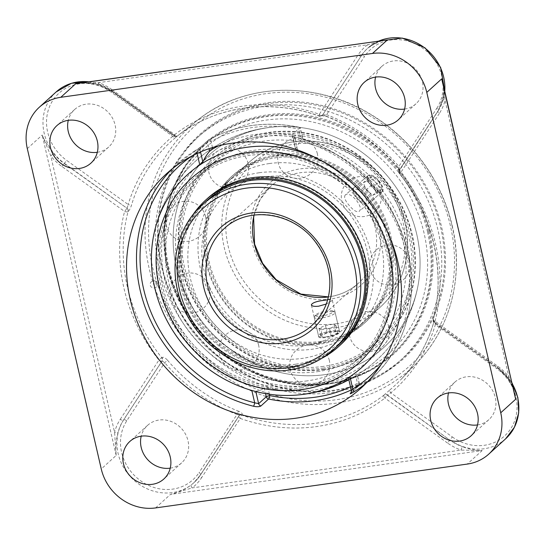 <?xml version="1.0" encoding="UTF-8"?>
<svg xmlns="http://www.w3.org/2000/svg" width="546" height="546" viewBox="0 0 546 546"><rect width="100%" height="100%" fill="white"/><g stroke="black" fill="none" stroke-linecap="round" stroke-linejoin="round"><path stroke-width="0.41" stroke-dasharray="2.73 2.05" d="M268.216 103.644A150.716 136.705 -132.2 0 0 199.979 135.272A150.716 136.705 -132.2 0 0 200.061 338.752A150.716 136.705 -132.2 0 0 402.586 358.463A150.716 136.705 -132.2 0 0 426.303 188.923A150.716 136.705 -132.2 0 0 268.216 103.644M268.291 102.668A151.508 137.421 47.8 0 1 439.448 301.563A151.508 137.421 47.8 0 1 196.847 335.694A151.508 137.421 47.8 0 1 268.291 102.668M265.506 106.108A150.716 136.705 47.8 0 1 423.594 191.387A150.716 136.705 47.8 0 1 399.87 360.926A150.716 136.705 47.8 0 1 197.352 341.216A150.716 136.705 47.8 0 1 197.263 137.735A150.716 136.705 47.8 0 1 265.506 106.108M429.388 230.931A141.503 128.351 47.8 0 1 260.046 374.986A141.503 128.351 47.8 0 1 206.272 142.083A141.503 128.351 47.8 0 1 429.388 230.931M428.412 231.258A140.711 127.627 -132.2 0 0 334.753 123.874A140.711 127.627 -132.2 0 0 203.74 145.366A140.711 127.627 -132.2 0 0 203.822 335.34A140.711 127.627 -132.2 0 0 392.902 353.747A140.711 127.627 -132.2 0 0 428.412 231.258M513.349 388.342L507.534 377.791C511.104 382.876 513.329 387.66 514.216 392.151L511.827 383.934L508.865 376.842L445.045 100.409A2.812 1.017 -165.7 0 1 443.195 98.915A2.812 1.017 -165.7 0 1 443.325 98.703L444.021 88.063M439.359 113.418L400.716 172.625A2.812 1.153 -146.9 0 1 399.235 170.291L437.878 111.084A2.812 1.153 -146.9 0 0 439.359 113.418A50.3 45.625 47.8 0 0 445.045 100.409L443.215 84.569L443.802 87.81L443.195 98.915L437.878 111.084A2.812 1.153 -146.9 0 1 437.96 110.988A47.488 43.073 -132.2 0 0 443.325 98.703M192.131 487.906A2.812 1.181 -127.5 0 1 191.264 484.903A47.488 43.073 -132.2 0 0 193.748 482.828A47.488 43.073 -132.2 0 0 200.239 475.204A2.812 1.153 33.1 0 0 200.157 475.3A2.812 1.153 33.1 0 0 201.638 477.634A50.3 45.625 47.8 0 1 192.131 487.906L461.063 450.075L482.179 450.539L170.495 494.383L192.131 487.906M155.583 507.923L170.495 494.383C178.365 492.574 185.292 489.414 191.264 484.903M126.795 420.761A2.812 1.153 33.1 0 0 123.642 419.929L162.299 360.708A2.812 2.518 46.8 0 0 162.012 357.534C163.384 356.797 165.22 357.705 167.52 360.258L164.715 362.674L126.795 420.761A44.67 40.52 -132.2 0 0 140.656 480.794A44.67 40.52 -132.2 0 0 199.058 472.577A2.812 1.153 33.1 0 1 200.539 474.918A2.812 1.153 33.1 0 1 200.457 475.006A47.488 43.073 47.8 0 1 193.966 482.63L200.157 475.3L238.8 416.1A2.812 1.153 33.1 0 1 238.882 416.004A2.812 2.518 46.8 0 1 239.23 415.588L200.239 475.204L239.114 415.786A2.812 2.518 46.8 0 1 242.021 414.905C242.779 413.725 241.632 412.496 238.575 411.213A2.812 0.566 111.4 0 0 236.978 414.489A168.386 152.73 47.8 0 1 164.715 362.674L162.066 360.92L123.423 420.127A47.488 43.073 -132.2 0 0 118.059 432.412C116.093 439.796 115.465 447.474 116.182 455.432L42.213 135.06L50.764 155.869L114.585 432.302L116.182 455.432L101.263 468.973M447.563 443.045L384.875 398.095L387.155 395.147L449.843 440.096L447.563 443.045A50.3 45.625 47.8 0 0 461.063 450.075A2.812 0.607 -70.8 0 1 462.592 446.737C469.703 449.399 476.235 450.668 482.179 450.539L467.267 464.08M507.712 377.6A47.488 43.073 -132.2 0 0 497.188 367.547L507.534 377.791L508.865 376.842A50.3 45.625 47.8 0 0 497.713 366.195L435.032 321.246A2.812 1.017 14.6 0 1 433.183 319.744C446.068 271.696 433.039 215.206 399.392 173.58L399.549 173.416A2.812 2.587 48.8 0 1 399.317 170.195L438.179 110.79L399.317 170.195A2.812 1.153 -146.9 0 0 399.235 170.291A2.812 2.812 0 0 0 399.392 173.58L400.716 172.625A168.571 152.9 47.8 0 1 435.032 321.246L434.507 322.597A2.812 2.559 43.5 0 1 433.292 319.56A165.759 150.348 -132.2 0 0 433.906 244.028A165.759 150.348 -132.2 0 0 399.549 173.416L399.761 173.232A2.812 2.587 48.8 0 1 399.529 170.011L398.867 166.455L397.761 167.322C399.884 170.038 400.552 172.01 399.761 173.232M239.196 415.683L200.539 474.918L193.966 482.63A47.488 43.073 47.8 0 1 134.077 480.303A47.488 43.073 47.8 0 1 123.642 419.929L123.423 420.127A2.812 1.153 33.1 0 1 120.27 419.294A50.3 45.625 47.8 0 0 114.585 432.302A2.812 1.017 14.3 0 0 118.059 432.412M322.079 115.595L322.29 115.418A2.812 2.587 48.8 0 0 322.713 114.933L322.502 115.11A2.812 2.587 48.8 0 1 322.079 115.595A2.812 2.587 48.8 0 1 322.079 115.602A2.812 2.587 48.8 0 1 319.54 116.045A2.812 0.607 -70.5 0 1 319.287 116.134A2.812 0.607 -70.5 0 1 319.349 114.278A2.812 1.153 -146.9 0 0 322.502 115.11L361.363 55.712A47.488 43.073 47.8 0 1 367.854 48.089L370.092 46.239C373.171 42.827 384.432 39.749 383.92 40.322L367.499 44.806A2.812 1.181 52.5 0 0 370.092 46.239A2.812 1.181 52.5 0 0 370.12 46.212A47.488 43.073 -132.2 0 0 367.635 48.287A47.488 43.073 -132.2 0 0 361.145 55.91A2.812 1.153 -146.9 0 1 357.992 55.071A50.3 45.625 47.8 0 1 367.499 44.806L98.567 82.637L79.627 83.129L84.732 82.671L98.519 84.493A2.812 0.607 109.2 0 0 98.799 84.384L82.883 82.671M381.893 40.609L370.12 46.212M444.833 91.591L438.261 110.695L399.344 170.639L397.597 167.479C377.818 144.424 354.108 127.416 326.453 116.462L321.86 115.684L322.29 115.418A2.812 2.587 48.8 0 1 319.751 115.861C321.157 115.076 323.471 115.247 326.706 116.373A2.812 0.566 -68.6 0 1 326.453 116.462A2.812 0.566 -68.6 0 1 326.604 114.64A168.386 152.73 47.8 0 1 398.867 166.455L436.78 108.361A2.812 1.153 -146.9 0 1 438.261 110.695A2.812 1.153 -146.9 0 1 438.179 110.79A47.488 43.073 47.8 0 0 444.751 91.216M112.066 89.667L174.754 134.616L173.997 136.111L111.309 91.155L112.066 89.667A50.3 45.625 47.8 0 0 98.567 82.637A2.812 0.607 109.2 0 0 98.519 84.493L111.541 91.018A47.488 43.073 -132.2 0 0 98.799 84.384M27.3 148.601L42.213 135.06C44.786 141.298 48.601 147.447 53.672 153.522L50.764 155.869A50.3 45.625 47.8 0 0 61.916 166.516L124.597 211.466A2.812 1.017 -165.4 0 0 128.044 211.609A165.759 150.348 -132.2 0 0 161.78 357.753A2.812 2.518 46.8 0 1 162.066 360.92A2.812 1.153 33.1 0 1 158.913 360.087L162.012 357.534M302.62 137.81L300.232 127.471L298.771 129.047L300.518 136.602L302.62 137.81L302.511 138.206L300.061 127.607L291.98 134.944L292.499 136.527C293.168 136.261 294.021 137.039 295.065 138.855A2.812 0.621 167 0 1 293.202 138.691A2.812 0.621 167 0 1 293.345 138.425L295.693 149.481M292.499 136.527L292.909 136.445C339.093 146.915 380.835 182.357 399.57 226.965C423.123 280.03 411.384 343.448 371.287 378.794A144.738 131.279 -132.2 0 0 407.807 252.805A144.738 131.279 -132.2 0 0 292.499 136.527M316.332 158.026A129.962 117.875 47.8 0 1 391.161 240.458M191.489 156.217A141.919 128.726 47.8 0 1 196.942 152.655A2.812 1.167 58.5 0 0 194.594 151.058A2.812 1.167 58.5 0 0 194.519 151.112L201.105 146.703A2.812 2.553 -132.2 0 0 200.669 147.017L200.669 147.017A2.812 2.553 -132.2 0 0 199.952 149.468L207.576 142.554A2.812 0.621 167 0 1 211.056 141.387A2.812 1.16 61.1 0 0 208.818 139.721A2.812 1.16 61.1 0 0 208.729 139.79A2.812 2.553 -132.2 0 0 207.576 142.554L208.995 148.689M194.519 151.112A144.738 131.279 -132.2 0 0 176.72 164.462L200.669 147.017L208.285 140.104A2.812 2.812 0 0 1 208.818 139.721C236.868 124.665 267.342 120.577 300.232 127.464M197.126 153.44L196.942 152.655L199.952 149.468L200.525 151.931M351.392 390.738L359.186 383.688A2.812 0.621 -13 0 0 359.323 383.415A2.812 0.621 -13 0 0 357.459 383.258A2.812 1.16 -118.9 0 1 358.033 386.452A2.812 2.553 -132.2 0 0 359.186 383.688L357.343 374.822L355.719 375.703L357.459 383.258A141.919 128.726 47.8 0 1 350.484 386.807M348.464 378.05L351.563 390.602A2.812 2.553 -132.2 0 1 350.853 393.052A2.812 2.553 -132.2 0 0 350.853 393.052L358.476 386.138A2.812 2.812 0 0 0 359.323 383.415L357.343 374.822M269.431 394.239L267.997 388.042L264.25 388.029L265.54 393.625M255.842 391.543L251.843 390.465M357.173 374.959A124.802 44.724 -98 0 1 356.217 375.58A124.802 44.724 -98 0 1 348.682 378.132M267.997 388.042A134.459 121.956 -132.2 0 0 355.719 375.703M255.76 391.202A124.802 44.724 82 0 0 264.25 388.029M416.735 234.227A129.962 117.875 47.8 0 1 418.297 283.988A129.962 117.875 47.8 0 1 229.593 348.785A129.962 117.875 47.8 0 1 227.525 141.537A129.962 117.875 47.8 0 1 275.621 126.815A129.962 117.875 47.8 0 1 416.735 234.227M300.518 136.602A134.459 121.956 -132.2 0 0 218.434 145.884M295.755 148.874A124.802 44.724 -98 0 1 302.511 138.206M512.319 383.899A47.488 43.073 47.8 0 0 497.413 367.349L434.705 322.386A2.812 2.559 43.5 0 1 433.49 319.349C434.411 318.673 434.466 319.833 433.66 322.822A2.812 1.037 16.6 0 0 433.558 322.993L433.558 322.993A2.812 1.037 16.6 0 0 435.374 324.597A168.386 152.73 47.8 0 1 390.834 392.847L387.155 395.147A2.812 2.559 43.5 0 0 383.968 395.12A2.812 1.181 -127.8 0 0 384.875 398.095A168.571 152.9 47.8 0 1 240.281 418.434L201.638 477.634M505.651 438.786A47.488 43.073 47.8 0 1 450.061 439.899L452.341 436.95L390.834 392.847A2.812 1.188 -130 0 1 389.858 389.926L384.172 394.908A2.812 2.559 43.5 0 1 387.353 394.935L449.843 440.096A47.488 43.073 -132.2 0 0 462.592 446.737M53.672 153.522A47.488 43.073 -132.2 0 0 64.196 163.568L127.116 208.333A2.812 2.546 51.9 0 1 128.276 211.418C129.525 210.128 130.637 207.91 131.62 204.757A2.812 1.037 -163.4 0 1 128.201 204.525A168.386 152.73 47.8 0 1 172.748 136.282L174.467 135.783L111.766 90.82L174.638 135.599C176.317 136.22 177.436 136.207 177.982 135.551L177.6 135.858A2.812 2.546 51.9 0 1 174.467 135.783M174.638 135.599L111.998 90.684L111.234 92.172L172.748 136.282A2.812 1.188 50 0 0 175.423 137.653L177.361 136.043A2.812 2.546 51.9 0 1 174.229 135.968L173.997 136.111A2.812 2.812 0 0 0 177.361 136.043C215.342 106.108 270.14 98.376 319.287 116.134A2.812 2.812 0 0 0 322.079 115.602M239.114 415.786C239.482 415.213 238.766 414.776 236.978 414.489L199.058 472.577M61.916 166.516L64.414 163.37L127.116 208.333L128.201 204.525L66.694 160.422L64.414 163.37A47.488 43.073 47.8 0 1 56.17 91.933M434.705 322.386C435.176 322.065 435.401 322.802 435.374 324.597L496.887 368.7L497.645 367.212L512.128 383.074M322.713 114.933L326.604 114.64L364.516 56.545A2.812 1.153 -146.9 0 0 361.363 55.712L322.713 114.933M404.606 109.07A25.328 22.973 -132.2 0 0 415.997 103.767A25.328 22.973 -132.2 0 0 415.984 69.581A25.328 22.973 -132.2 0 0 381.954 66.264A25.328 22.973 -132.2 0 0 375.573 77.095M477.532 424.931A25.328 22.973 -132.2 0 0 488.916 419.628A25.328 22.973 -132.2 0 0 492.902 391.141A25.328 22.973 -132.2 0 0 466.339 376.815A25.328 22.973 -132.2 0 0 454.873 382.125A25.328 22.973 -132.2 0 0 448.498 392.949M97.311 152.3A25.328 22.973 -132.2 0 0 108.702 146.997A25.328 22.973 -132.2 0 0 108.688 112.804A25.328 22.973 -132.2 0 0 74.659 109.493A25.328 22.973 -132.2 0 0 68.284 120.318M170.236 468.161A25.328 22.973 -132.2 0 0 181.627 462.858A25.328 22.973 -132.2 0 0 188.015 440.813A25.328 22.973 -132.2 0 0 171.157 421.485A25.328 22.973 -132.2 0 0 147.584 425.354A25.328 22.973 -132.2 0 0 141.202 436.179M269.376 163.541A97.693 88.609 47.8 0 1 371.846 218.816A97.693 88.609 47.8 0 1 356.477 328.712A97.693 88.609 47.8 0 1 312.244 349.208A97.693 88.609 47.8 0 1 209.766 293.932A97.693 88.609 47.8 0 1 225.143 184.036A97.693 88.609 47.8 0 1 269.376 163.541M259.234 172.741A97.693 88.609 -132.2 0 0 215.001 193.243A97.693 88.609 -132.2 0 0 199.624 303.139A97.693 88.609 -132.2 0 0 302.102 358.415A97.693 88.609 -132.2 0 0 346.335 337.919A97.693 88.609 -132.2 0 0 361.711 228.023A97.693 88.609 -132.2 0 0 259.234 172.741M327.648 299.829C330.542 299.454 332.084 299.522 332.275 300.027L331.709 300.928L326.283 304.02M345.174 195.072C343.762 197.229 345.188 200.778 349.44 205.726C353.644 210.606 356.872 212.496 359.132 211.384C364.632 207.576 349.938 190.165 345.222 195.031L345.174 195.072M325.737 336.964C333.906 335.121 338.472 333.142 339.428 331.019C339.032 330.303 336.698 330.262 332.432 330.883C324.106 332.043 319.465 333.702 318.509 335.851C319.021 337.066 321.43 337.435 325.737 336.964M378.501 180.63C382.446 185.927 383.517 189.783 381.695 192.192C379.368 193.359 376.071 191.53 371.806 186.705C367.574 181.641 366.236 178.023 367.786 175.839C370.4 174.427 373.969 176.024 378.501 180.63M307.282 380.869A121.328 110.046 47.8 0 1 180.023 312.223A121.328 110.046 47.8 0 1 199.119 175.744A121.328 110.046 47.8 0 1 254.054 150.286A121.328 110.046 47.8 0 1 381.313 218.939A121.328 110.046 47.8 0 1 362.216 355.412A121.328 110.046 47.8 0 1 307.282 380.869M301.501 386.124A121.328 110.046 47.8 0 1 174.235 317.479A121.328 110.046 47.8 0 1 193.332 180.999A121.328 110.046 47.8 0 1 356.361 196.867A121.328 110.046 47.8 0 1 356.429 360.667A121.328 110.046 47.8 0 1 301.501 386.124M323.212 366.414A121.328 110.046 47.8 0 1 195.953 297.761A121.328 110.046 47.8 0 1 215.049 161.288A121.328 110.046 47.8 0 1 378.078 177.157A121.328 110.046 47.8 0 1 378.146 340.957A121.328 110.046 47.8 0 1 323.212 366.414M325.109 374.611A129.955 117.875 47.8 0 1 175.621 264.162A129.955 117.875 47.8 0 1 275.634 126.815A129.955 117.875 47.8 0 1 418.27 284.159A129.955 117.875 47.8 0 1 325.109 374.611M157.03 285.988A2.204 0.485 79.9 0 0 157.057 285.947A2.204 0.485 79.9 0 0 156.927 283.319A2.204 0.485 79.9 0 0 156.32 281.797A2.204 0.485 79.9 0 0 156.054 283.906A2.204 0.485 79.9 0 0 157.03 285.988M316.359 158.04A129.955 117.875 47.8 0 1 391.154 240.431M317.424 371.669A121.328 110.046 -132.2 0 0 372.358 346.205A121.328 110.046 -132.2 0 0 391.455 209.732A121.328 110.046 -132.2 0 0 264.189 141.08A121.328 110.046 -132.2 0 0 209.261 166.544A121.328 110.046 -132.2 0 0 190.165 303.016A121.328 110.046 -132.2 0 0 317.424 371.669M320.782 341.462A97.693 88.609 47.8 0 1 218.304 286.179A97.693 88.609 47.8 0 1 233.681 176.283A97.693 88.609 47.8 0 1 364.96 189.066A97.693 88.609 47.8 0 1 365.015 320.959A97.693 88.609 47.8 0 1 320.782 341.462M321.048 342.608A98.901 89.708 47.8 0 1 217.308 286.643A98.901 89.708 47.8 0 1 232.869 175.396A98.901 89.708 47.8 0 1 365.772 188.329A98.901 89.708 47.8 0 1 365.827 321.853A98.901 89.708 47.8 0 1 321.048 342.608M318.598 343.441A97.693 88.609 47.8 0 1 216.127 288.158A97.693 88.609 47.8 0 1 231.504 178.269A97.693 88.609 47.8 0 1 362.776 191.045A97.693 88.609 47.8 0 1 362.831 322.939A97.693 88.609 47.8 0 1 318.598 343.441M323.58 368.024A123.021 111.582 47.8 0 1 184.609 206.525A123.021 111.582 47.8 0 1 381.593 178.815A123.021 111.582 47.8 0 1 323.58 368.024M323.935 369.553A124.631 113.042 47.8 0 1 193.209 299.037A124.631 113.042 47.8 0 1 212.824 158.838A124.631 113.042 47.8 0 1 380.296 175.143A124.631 113.042 47.8 0 1 380.364 343.407A124.631 113.042 47.8 0 1 323.935 369.553M324.31 369.212A124.631 113.042 47.8 0 1 193.584 298.696A124.631 113.042 47.8 0 1 213.199 158.497A124.631 113.042 47.8 0 1 380.671 174.802A124.631 113.042 47.8 0 1 380.739 343.065A124.631 113.042 47.8 0 1 324.31 369.212M319.212 344.267A98.901 89.708 47.8 0 1 215.472 288.308A98.901 89.708 47.8 0 1 231.04 177.054A98.901 89.708 47.8 0 1 363.936 189.994A98.901 89.708 47.8 0 1 363.991 323.519A98.901 89.708 47.8 0 1 319.212 344.267M340.438 344.901A98.901 89.708 47.8 0 1 295.659 365.649A98.901 89.708 47.8 0 1 191.919 309.691A98.901 89.708 47.8 0 1 207.487 198.437M302.225 389.264A124.631 113.042 47.8 0 1 171.499 318.748A124.631 113.042 47.8 0 1 191.114 178.549A124.631 113.042 47.8 0 1 358.585 194.847A124.631 113.042 47.8 0 1 358.654 363.11A124.631 113.042 47.8 0 1 302.225 389.264M301.87 387.735A123.021 111.582 47.8 0 1 162.899 226.235A123.021 111.582 47.8 0 1 359.882 198.526A123.021 111.582 47.8 0 1 301.87 387.735M295.741 364.189A97.693 88.609 47.8 0 1 193.27 308.906A97.693 88.609 47.8 0 1 208.647 199.017A97.693 88.609 47.8 0 1 339.919 211.793A97.693 88.609 47.8 0 1 339.974 343.687A97.693 88.609 47.8 0 1 295.741 364.189M346.335 337.919L337.797 345.666A97.693 88.609 47.8 0 1 293.564 366.168A97.693 88.609 47.8 0 1 191.086 310.892A97.693 88.609 47.8 0 1 206.463 200.996L215.001 193.243M322.079 358.183A98.901 89.708 47.8 0 1 293.83 367.315A98.901 89.708 47.8 0 1 195.761 320.884A98.901 89.708 47.8 0 1 192.485 215.431M330.869 310.613A9.152 2.02 167 0 1 332.937 311.002A9.152 2.02 167 0 1 324.815 315.431A9.152 2.02 167 0 1 315.568 315.015A9.152 2.02 167 0 1 321.819 312.025A9.152 2.02 167 0 1 330.869 310.613M332.343 311.623A10.736 2.375 -13 0 0 321.731 313.281A10.736 2.375 -13 0 0 314.4 316.789A10.736 2.375 -13 0 0 314.243 317.376A10.736 2.375 -13 0 0 325.239 317.274A10.736 2.375 -13 0 0 335.162 312.544A10.736 2.375 -13 0 0 334.773 312.087A10.736 2.375 -13 0 0 332.343 311.623M336.855 331.176A10.736 2.375 -13 0 0 325.116 333.176A10.736 2.375 -13 0 0 318.762 336.93A10.736 2.375 -13 0 0 329.757 336.827A10.736 2.375 -13 0 0 339.68 332.098A10.736 2.375 -13 0 0 336.855 331.176M320.98 329.832L318.946 328.262L325.45 325.423L333.988 324.153L336.015 325.723L329.518 328.562L320.98 329.832L322.72 337.353L331.251 336.083L337.756 333.244L335.722 331.675L327.19 332.944L320.686 335.783L322.72 337.353M320.686 335.783L318.946 328.262M327.19 332.944L325.45 325.423M335.722 331.675L333.988 324.153M337.756 333.244L336.015 325.723M331.251 336.083L329.518 328.562M356.374 198.137A9.152 3.849 49.6 0 0 363.916 203.863A9.152 3.849 49.6 0 0 362.96 194.035A9.152 3.849 49.6 0 0 353.412 191.516A9.152 3.849 49.6 0 0 356.374 198.137M356.838 197.481A10.736 4.518 -130.4 0 1 353.364 189.715A10.736 4.518 -130.4 0 1 354.163 187.428A10.736 4.518 -130.4 0 1 364.564 192.677A10.736 4.518 -130.4 0 1 368.079 203.781A10.736 4.518 -130.4 0 1 365.683 204.204A10.736 4.518 -130.4 0 1 356.838 197.481M371.055 185.387A10.736 4.518 -130.4 0 1 368.379 175.327A10.736 4.518 -130.4 0 1 378.781 180.583A10.736 4.518 -130.4 0 1 382.296 191.687A10.736 4.518 -130.4 0 1 371.055 185.387M373.519 186.555L366.926 181.108L363.274 182.712L366.223 189.762L372.816 195.209L376.46 193.605L373.519 186.555L378.985 181.907L381.934 188.957L378.282 190.561L371.69 185.108L368.741 178.057L372.392 176.454L378.985 181.907M372.392 176.454L366.926 181.108M368.741 178.057L363.274 182.712M371.69 185.108L366.223 189.762M378.282 190.561L372.816 195.209M381.934 188.957L376.46 193.605M450.389 225.703A161.022 146.048 -132.2 0 0 196.505 124.604A161.022 146.048 -132.2 0 0 257.692 389.626A161.022 146.048 -132.2 0 0 450.389 225.703M427.559 232.03A140.711 127.627 47.8 0 1 392.048 354.518A140.711 127.627 47.8 0 1 202.969 336.111A140.711 127.627 47.8 0 1 202.894 146.137A140.711 127.627 47.8 0 1 333.906 124.645A140.711 127.627 47.8 0 1 427.559 232.03M433.49 319.349L433.292 319.56A2.812 1.017 14.6 0 0 433.183 319.744A2.812 2.812 0 0 0 434.268 322.734L496.956 367.683L497.713 366.195M242.021 414.905L241.789 415.124A2.812 2.518 46.8 0 0 239.23 415.581A2.812 2.518 46.8 0 1 239.23 415.581A2.812 2.812 0 0 0 238.8 416.1A2.812 1.153 33.1 0 0 240.281 418.434A2.812 0.607 109.5 0 1 241.789 415.124A165.759 150.348 -132.2 0 0 383.968 395.12L384.172 394.908M120.27 419.294L158.913 360.087A168.571 152.9 47.8 0 1 124.597 211.466L126.884 208.517A2.812 2.546 51.9 0 1 128.044 211.609L128.276 211.418M319.751 115.861L319.54 116.045A165.759 150.348 -132.2 0 0 177.361 136.043A2.812 1.181 52.2 0 1 174.754 134.616A168.571 152.9 47.8 0 1 319.349 114.278L357.992 55.071M88.793 81.839A47.488 43.073 47.8 0 1 111.766 90.82L89.367 81.763M297.638 150.007L295.065 138.855A141.919 128.726 47.8 0 1 380.917 364.892M291.98 134.944L293.345 138.425M366.168 383.183A144.738 131.279 -132.2 0 0 371.287 378.794L361.302 387.858M166.742 173.526L176.72 164.462A144.738 131.279 -132.2 0 0 171.86 169.137M351.208 389.94A144.738 131.279 -132.2 0 0 358.033 386.452L351.051 392.786M300.061 127.607A144.738 131.279 -132.2 0 0 208.729 139.79L201.105 146.703M212.483 147.556L211.056 141.387A141.919 128.726 47.8 0 1 298.771 129.047M424.078 233.19A137.899 125.075 -132.2 0 0 206.647 146.608A137.899 125.075 -132.2 0 0 259.05 373.573A137.899 125.075 -132.2 0 0 424.078 233.19M452.136 226.112A163.834 148.601 47.8 0 1 417.683 362.012A163.834 148.601 47.8 0 1 190.65 347.297A163.834 148.601 47.8 0 1 197.905 119.902A163.834 148.601 47.8 0 1 452.136 226.112M389.858 389.926A165.568 150.177 -132.2 0 0 400.88 379.6A165.568 150.177 -132.2 0 0 433.66 322.822M167.52 360.258A165.568 150.177 -132.2 0 0 238.575 411.213M175.423 137.653A165.568 150.177 -132.2 0 0 131.62 204.757M397.761 167.322A165.568 150.177 -132.2 0 0 326.706 116.373M378.767 41.052L367.854 48.089A47.488 43.073 47.8 0 1 378.869 41.039M436.78 108.361A44.67 40.52 -132.2 0 0 422.918 48.328A44.67 40.52 -132.2 0 0 364.516 56.545M452.341 436.95A44.67 40.52 -132.2 0 0 510.742 428.733A44.67 40.52 -132.2 0 0 496.887 368.7M111.234 92.172A44.67 40.52 -132.2 0 0 52.832 100.389A44.67 40.52 -132.2 0 0 66.694 160.422M202.307 204.77A97.693 88.609 -132.2 0 0 186.93 314.66A97.693 88.609 -132.2 0 0 289.407 369.942A97.693 88.609 -132.2 0 0 333.64 349.44M254.129 215.049L260.258 199.338L270.645 186.439L224.058 228.733A65.329 59.255 47.8 0 1 311.848 237.278A65.329 59.255 47.8 0 1 311.882 325.477L358.469 283.19A65.329 59.255 -132.2 0 0 358.435 194.983A65.329 59.255 -132.2 0 0 270.645 186.439A65.329 59.255 -132.2 0 0 254.033 215.063M328.378 296.969A65.329 59.255 -132.2 0 0 328.89 296.894A65.329 59.255 -132.2 0 0 358.469 283.19C350.232 290.588 340.458 295.113 329.142 296.771L328.405 296.867M335.995 327.648A97.693 88.609 47.8 0 1 233.517 272.372A97.693 88.609 47.8 0 1 248.894 162.476A97.693 88.609 47.8 0 1 380.173 175.252A97.693 88.609 47.8 0 1 380.228 307.152A97.693 88.609 47.8 0 1 335.995 327.648M336.288 323.744A94.533 85.742 -132.2 0 0 380.862 178.358A94.533 85.742 -132.2 0 0 229.497 199.652A94.533 85.742 -132.2 0 0 336.288 323.744M330.576 299.01A68.496 62.128 47.8 0 1 253.194 209.091A68.496 62.128 47.8 0 1 362.872 193.659A68.496 62.128 47.8 0 1 330.576 299.01M199.979 135.272L197.263 137.735M402.586 358.463L399.87 360.926M203.74 145.366L186.213 164.933L173.833 187.012L166.202 211.52L163.629 237.503L166.196 263.971L173.799 289.912L186.152 314.325L202.771 336.288L223.027 354.948L246.137 369.601L271.219 379.675L297.317 384.78L323.437 384.725L348.56 379.497L371.73 369.301L392.902 353.747M292.915 136.452L292.199 136.09L295.659 149.324M356.217 375.58A134.541 134.541 0 0 0 418.297 283.988M153.481 236.295A134.541 134.541 0 0 1 275.634 126.815A134.541 134.541 0 0 0 153.18 237.967M435.005 322.297L434.022 320.734L433.558 322.993C426.999 344.697 416.113 363.561 400.88 379.6L417.683 362.012C450.771 327.887 464.052 275.45 452.252 225.867C442.076 180.746 411.698 139.005 371.417 114.776C316.318 80.351 244.28 82.412 197.905 119.902L177.955 135.572M381.954 66.264L364.189 82.391M415.997 103.767L398.232 119.895M74.659 109.493L56.893 125.621M108.702 146.997L90.936 163.124M147.584 425.354L129.818 441.482M181.627 462.858L163.861 478.985M454.873 382.125L437.107 398.252M488.916 419.628L471.15 435.756M264.517 176.822C235.729 180.405 210.142 201.959 203.453 234.282C199.583 253.89 202.525 273.444 212.278 292.929C224.802 316.209 243.195 332.255 267.451 341.066C289.865 348.362 310.654 347.379 329.825 338.104C344.703 330.569 355.692 319.137 362.797 303.815C372.024 282.726 371.969 260.258 362.633 236.418C353.016 214.059 337.448 197.236 315.936 185.947C298.955 177.525 281.811 174.481 264.517 176.822M356.477 328.712L380.228 307.152C403.665 286.302 413.158 251.228 404.286 218.782C396.321 190.697 379.647 169.137 354.258 154.088C336.35 144.055 317.656 139.796 298.177 141.312C279.142 143.072 262.715 150.13 248.894 162.476L225.143 184.036M367.786 175.839L345.222 195.031M381.695 192.192L359.132 211.384M339.428 331.019L332.275 300.027M318.509 335.851L311.356 304.852M356.429 360.667L362.216 355.412M193.332 180.999L199.119 175.744M348.867 379.791A134.541 134.541 0 0 0 418.277 284.125M156.32 281.797A3.617 3.617 0 0 0 150.942 282.152A3.617 3.617 0 0 0 151.884 287.462A3.617 3.617 0 0 0 157.057 285.947M372.358 346.205L378.146 340.957M209.261 166.544L215.049 161.288M258.913 137.005C236.043 140.342 216.114 149.522 199.126 164.551C161.486 197.318 150.962 256.238 173.089 304.163C198.335 364.284 271.096 400.457 330.234 381.053C396.287 363.131 429.388 281.6 398.198 217.376C375.15 163.745 314.312 128.276 258.913 137.005M409.2 260.503A20.1 20.1 0 0 0 375.901 250.321A20.1 20.1 0 0 0 383.736 284.248A20.1 20.1 0 0 0 409.2 260.503M317.376 153.795A20.1 20.1 0 0 0 284.077 143.618A20.1 20.1 0 0 0 291.912 177.539A20.1 20.1 0 0 0 317.376 153.795M205.637 216.755A20.1 20.1 0 0 0 172.338 206.579A20.1 20.1 0 0 0 180.173 240.499A20.1 20.1 0 0 0 205.637 216.755M258.654 345.325A20.1 20.1 0 0 0 225.355 335.148A20.1 20.1 0 0 0 233.19 369.076A20.1 20.1 0 0 0 258.654 345.325M329.347 360.517A20.1 20.1 0 0 0 296.055 350.341A20.1 20.1 0 0 0 303.883 384.268A20.1 20.1 0 0 0 329.347 360.517M209.794 288.554A20.1 20.1 0 0 0 176.501 278.371A20.1 20.1 0 0 0 184.33 312.298A20.1 20.1 0 0 0 209.794 288.554M248.123 163.541A20.1 20.1 0 0 0 214.824 153.358A20.1 20.1 0 0 0 222.659 187.285A20.1 20.1 0 0 0 248.123 163.541M380.992 192.09A20.1 20.1 0 0 0 347.693 181.907A20.1 20.1 0 0 0 355.528 215.834A20.1 20.1 0 0 0 380.992 192.09M388.807 327.02A20.1 20.1 0 0 0 355.507 316.837A20.1 20.1 0 0 0 363.343 350.764A20.1 20.1 0 0 0 388.807 327.02M362.831 322.939L365.015 320.959M231.504 178.269L233.681 176.283M380.364 343.407L380.739 343.065M212.824 158.838L213.199 158.497M363.991 323.519L365.827 321.853M231.04 177.054L232.869 175.396M337.797 345.666L339.974 343.687M206.463 200.996L208.647 199.017M315.568 315.015L314.4 316.789M332.937 311.002L334.773 312.087M314.243 317.376L318.762 336.93M335.162 312.544L339.68 332.098M363.916 203.863L365.683 204.204M353.412 191.516L353.364 189.715M368.079 203.781L382.296 191.687M354.163 187.428L368.379 175.327"/><path stroke-width="0.82" d="M444.021 88.063L515.663 399.242L441.694 78.87L426.781 92.404L500.743 412.776A47.488 43.073 47.8 0 1 488.766 454.115A47.488 43.073 47.8 0 1 467.267 464.08L155.583 507.923A47.488 43.073 47.8 0 1 101.263 468.973L27.3 148.601A47.488 43.073 47.8 0 1 39.285 107.269A47.488 43.073 47.8 0 1 60.783 97.304L75.696 83.763L387.38 39.919L82.883 82.671M500.743 412.776L515.663 399.242L513.349 388.342M426.781 92.404A47.488 43.073 47.8 0 0 372.468 53.46L387.38 39.919L381.893 40.609M295.755 148.874L297.918 151.201A129.962 117.875 47.8 0 1 316.332 158.026M380.917 364.892A141.919 128.726 47.8 0 1 352.818 389.011A2.812 1.167 -121.5 0 1 353.487 392.151C350.716 393.775 349.693 394.185 350.409 393.366A2.812 2.553 -132.2 0 0 350.853 393.059L351.392 390.738L348.464 378.05M391.161 240.458A129.962 117.875 47.8 0 1 349.966 376.658L348.682 378.132M265.54 393.625L266.264 396.758A2.812 2.553 -132.2 0 0 268.577 399.03A2.812 0.744 101.7 0 0 269.744 395.591A2.812 0.621 -13 0 0 266.264 396.758L258.64 403.671L254.695 402.812A141.919 128.726 47.8 0 1 144.506 292.683A141.919 128.726 47.8 0 1 191.489 156.217M255.842 391.543L258.64 403.671A2.812 2.553 -132.2 0 0 260.954 405.951C259.425 406.879 256.913 406.975 253.419 406.224A2.812 0.703 104 0 0 254.695 402.812L251.843 390.465A129.962 117.875 47.8 0 1 153.18 237.967A129.962 117.875 47.8 0 1 199.795 165.008L202.832 161.944L200.525 151.931M349.966 376.658L352.818 389.011L351.563 390.602M208.995 148.689L209.589 151.276L212.797 148.942L212.483 147.556M397.829 261.868A144.738 131.279 47.8 0 1 361.302 387.858A144.738 131.279 47.8 0 1 166.823 368.925A144.738 131.279 47.8 0 1 166.742 173.526A144.738 131.279 47.8 0 1 301.494 151.419A144.738 131.279 47.8 0 1 397.829 261.868M209.589 151.276A124.802 44.724 82 0 0 202.832 161.944M218.434 145.884A134.459 121.956 -132.2 0 0 212.797 148.942M375.573 77.095A25.328 22.973 -132.2 0 0 375.559 88.316A25.328 22.973 -132.2 0 0 404.606 109.07M448.498 392.949A25.328 22.973 -132.2 0 0 477.532 424.931M68.284 120.318A25.328 22.973 -132.2 0 0 97.236 152.314A25.328 22.973 -132.2 0 0 97.311 152.3M141.202 436.179A25.328 22.973 -132.2 0 0 170.236 468.161M404.62 97.85A25.328 22.973 47.8 0 1 398.232 119.895A25.328 22.973 47.8 0 1 374.652 123.765A25.328 22.973 47.8 0 1 357.794 104.443A25.328 22.973 47.8 0 1 364.189 82.391A25.328 22.973 47.8 0 1 387.762 78.528A25.328 22.973 47.8 0 1 404.62 97.85M68.359 120.311A25.328 22.973 47.8 0 1 94.922 134.637A25.328 22.973 47.8 0 1 90.936 163.124A25.328 22.973 47.8 0 1 79.47 168.441A25.328 22.973 47.8 0 1 52.907 154.109A25.328 22.973 47.8 0 1 56.893 125.621A25.328 22.973 47.8 0 1 68.359 120.311M123.423 463.527A25.328 22.973 47.8 0 1 129.818 441.482A25.328 22.973 47.8 0 1 153.392 437.612A25.328 22.973 47.8 0 1 170.25 456.941A25.328 22.973 47.8 0 1 163.861 478.985A25.328 22.973 47.8 0 1 140.281 482.855A25.328 22.973 47.8 0 1 123.423 463.527M448.573 392.943A25.328 22.973 47.8 0 1 475.136 407.268A25.328 22.973 47.8 0 1 471.15 435.756A25.328 22.973 47.8 0 1 459.684 441.072A25.328 22.973 47.8 0 1 433.121 426.74A25.328 22.973 47.8 0 1 437.107 398.252A25.328 22.973 47.8 0 1 448.573 392.943M372.468 53.46L60.783 97.304M326.283 304.02L318.639 306.204C314.319 306.64 311.896 306.19 311.356 304.852C312.305 302.696 316.967 301.119 325.327 300.129L327.648 299.829M391.154 240.431A129.955 117.875 47.8 0 1 303.392 394.328A129.955 117.875 47.8 0 1 295.639 395.154A129.955 117.875 47.8 0 1 153.208 237.797A129.955 117.875 47.8 0 1 316.359 158.04M301.849 389.605A124.631 113.042 47.8 0 1 171.123 319.089A124.631 113.042 47.8 0 1 190.738 178.89A124.631 113.042 47.8 0 1 358.21 195.195A124.631 113.042 47.8 0 1 358.278 363.452A124.631 113.042 47.8 0 1 301.849 389.605M192.485 215.431A98.901 89.708 47.8 0 1 205.651 200.102L207.487 198.437A98.901 89.708 47.8 0 1 340.383 211.377A98.901 89.708 47.8 0 1 340.438 344.901L338.602 346.56A98.901 89.708 47.8 0 1 322.079 358.183M206.463 200.996A97.693 88.609 47.8 0 1 337.742 213.773A97.693 88.609 47.8 0 1 337.797 345.666L333.64 349.44A97.693 88.609 -132.2 0 0 333.586 217.547A97.693 88.609 -132.2 0 0 202.307 204.77L206.463 200.996M205.651 200.102A98.901 89.708 47.8 0 1 338.547 213.036A98.901 89.708 47.8 0 1 338.602 346.56M512.319 383.899A47.488 43.073 47.8 0 1 505.651 438.786L488.766 454.115M39.285 107.269L56.17 91.933A47.488 43.073 47.8 0 1 88.793 81.839M297.918 151.201L297.638 150.007M353.487 392.151A144.738 131.279 -132.2 0 0 366.168 383.183M171.86 169.137A144.738 131.279 -132.2 0 0 144.513 305.501A144.738 131.279 -132.2 0 0 253.419 406.224M351.051 392.786L350.409 393.366M260.954 405.951L268.577 399.03A144.738 131.279 -132.2 0 0 351.208 389.94M350.484 386.807A141.919 128.726 47.8 0 1 269.744 395.591L269.431 394.239M197.126 153.44L199.795 165.008M378.869 41.039A47.488 43.073 47.8 0 1 424.645 47.864A47.488 43.073 47.8 0 1 444.751 91.216M282.302 339.189A65.329 59.255 47.8 0 1 213.779 302.218A65.329 59.255 47.8 0 1 224.058 228.733C248.287 205.146 294.717 212.203 316.284 243.154C324.549 254.538 329.061 266.953 329.818 280.405C330.378 298.662 324.399 313.691 311.882 325.477A65.329 59.255 47.8 0 1 282.302 339.189M282.016 343.093A68.496 62.128 -132.2 0 0 314.312 237.742A68.496 62.128 -132.2 0 0 204.634 253.173A68.496 62.128 -132.2 0 0 282.016 343.093M287.722 367.827A94.533 85.742 47.8 0 1 180.931 243.734A94.533 85.742 47.8 0 1 332.302 222.44A94.533 85.742 47.8 0 1 287.722 367.827M254.033 215.063A65.329 59.255 -132.2 0 0 328.378 296.969M378.767 41.052L402.259 38.077L424.993 47.816L440.642 67.479L444.833 91.591M512.128 383.074L517.881 397.652L518.7 412.913L514.475 427.163L505.651 438.786M56.17 91.933L71.437 83.292L89.367 81.763M202.307 204.77C174.781 229.013 167.083 272.741 183.79 308.831C196.321 335.551 216.175 354.231 243.359 364.865C258.538 370.427 273.805 372.16 289.155 370.065C306.265 367.567 321.096 360.688 333.64 349.44M254.129 215.049L253.637 217.451L254.579 244.103L262.626 263.356L276.105 279.627L300.935 294.096L328.405 296.867M153.481 236.295A134.541 134.541 0 0 0 153.201 237.831M295.618 395.154A134.541 134.541 0 0 0 348.867 379.791M358.278 363.452L358.654 363.11M190.738 178.89L191.114 178.549"/></g></svg>
